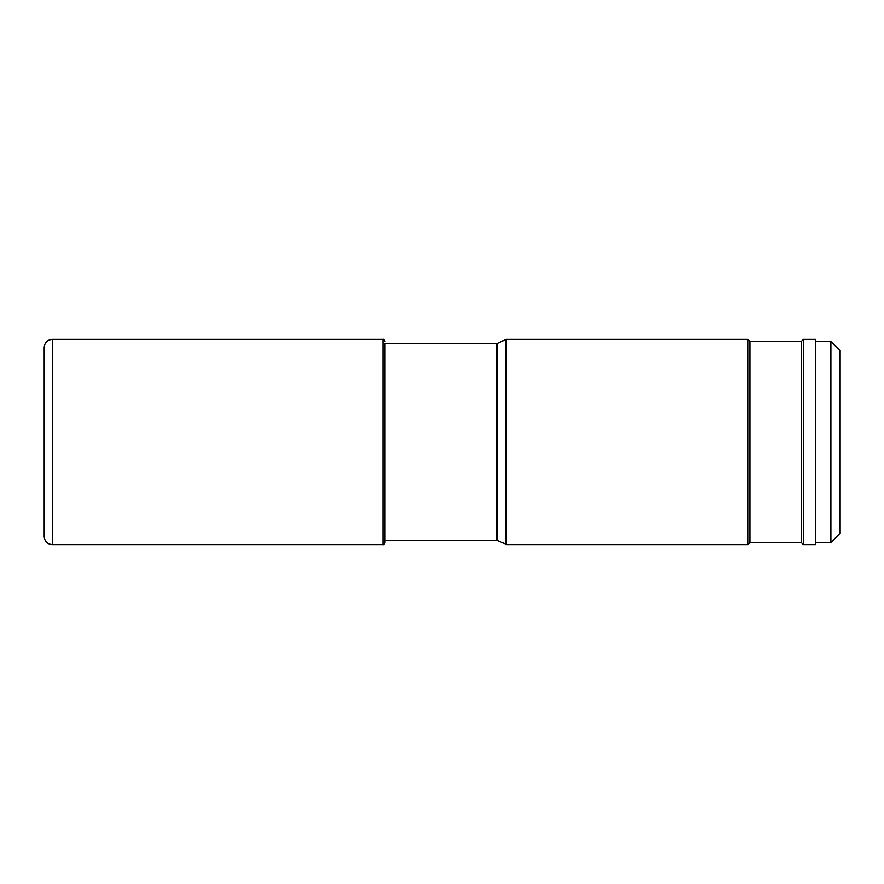 <?xml version="1.0" encoding="UTF-8"?>
<svg xmlns="http://www.w3.org/2000/svg" width="884" height="884" viewBox="0 0 884 884"><rect width="100%" height="100%" fill="white"/><g stroke="black" fill="none" stroke-linecap="round" stroke-linejoin="round"><path stroke-width="1.33" d="M44.2 442L44.2 347.423C44.675 342.517 47.371 339.821 52.289 339.346L52.289 544.654C47.371 544.179 44.675 541.483 44.2 536.577L44.2 442M384.993 343.567L384.993 542.632L384.993 540.433L496.918 540.433L496.918 343.567L384.993 343.567M505.493 340.008L505.493 543.991L506.156 544.654L506.156 339.346L496.918 343.567M803.423 339.346L815.545 339.346L815.545 544.654L803.423 544.654L803.423 339.346L801.28 341.489L801.28 542.511L749.952 542.511L749.952 341.489L747.809 339.346L747.809 544.654L506.156 544.654M749.952 542.511L747.809 544.654M801.28 341.489L749.952 341.489M803.423 544.654L801.28 542.511M830.905 542.5L839.8 533.604L839.8 350.396L830.905 341.5L830.905 542.5L815.545 542.5M52.289 339.346L382.971 339.346L382.971 544.654C383.391 545.096 384.065 544.422 384.993 542.632M382.971 339.346C383.391 338.904 384.065 339.578 384.993 341.368M382.971 544.654L52.289 544.654M505.493 543.991L496.918 540.433M815.545 341.5L830.905 341.5M747.809 339.346L506.156 339.346"/></g></svg>

